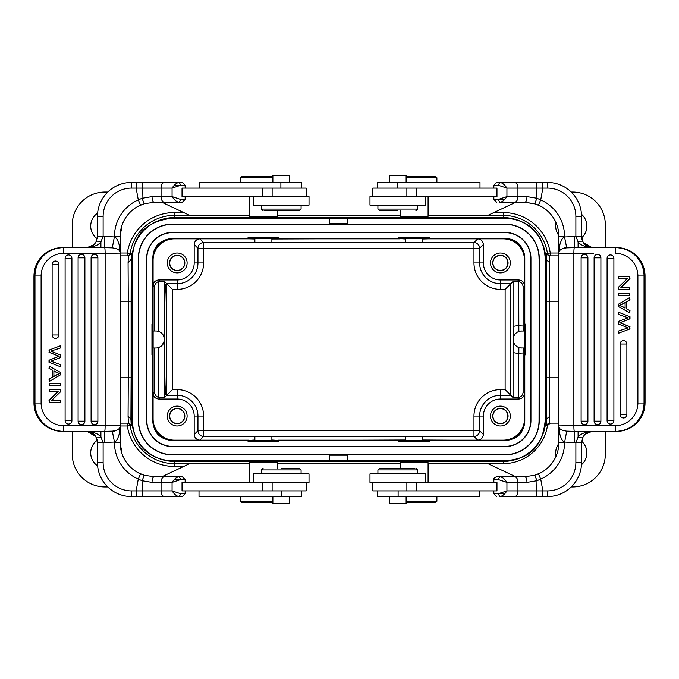 <?xml version="1.0" encoding="UTF-8"?>
<svg xmlns="http://www.w3.org/2000/svg" width="679" height="679" viewBox="0 0 679 679"><rect width="100%" height="100%" fill="white"/><g stroke="black" fill="none" stroke-linecap="round" stroke-linejoin="round"><path stroke-width="1.02" d="M581.64 237.752A15.592 15.592 0 0 0 581.479 214.284M556.05 222.754A15.592 15.592 0 0 0 558.851 235.503M581.479 464.716A15.592 15.592 0 0 0 581.64 441.248M558.851 443.497A15.592 15.592 0 0 0 556.05 456.246M184.646 416.049A7.461 7.461 0 0 1 177.185 423.518A7.461 7.461 0 0 1 169.725 416.049A7.461 7.461 0 0 1 177.185 408.588A7.461 7.461 0 0 1 184.646 416.049M169.529 416.049A7.656 7.656 0 0 0 177.185 423.704A7.656 7.656 0 0 0 184.841 416.049A7.656 7.656 0 0 0 177.185 408.393A7.656 7.656 0 0 0 169.529 416.049M167.263 416.049A9.922 9.922 0 0 0 177.185 425.979A9.922 9.922 0 0 0 187.107 416.049A9.922 9.922 0 0 0 177.185 406.127A9.922 9.922 0 0 0 167.263 416.049M131.2 425.546L128.399 423.136L128.076 416.465L130.911 418.884L131.2 425.546L127.329 425.979L127.329 423.136A2.835 2.835 -90 0 1 130.13 425.555A44.712 44.712 0 0 0 174.35 463.604L174.35 466.439A47.555 47.555 0 0 1 127.329 425.979L120.132 425.979M347.869 217.586L503.241 217.586A42.531 42.531 0 0 1 545.772 260.116L545.772 418.884A42.531 42.531 0 0 1 503.241 461.414L174.35 461.414A42.531 42.531 0 0 1 131.819 418.884L131.819 260.116A42.531 42.531 0 0 1 174.35 217.586L347.869 217.365L347.869 224.104L504.938 224.104A34.306 34.306 0 0 1 539.245 258.41L539.05 420.59A34.111 34.111 0 0 1 504.938 454.701L172.653 454.701A34.111 34.111 0 0 1 138.541 420.59L138.541 258.41A34.111 34.111 0 0 1 172.653 224.299L504.938 224.299A34.111 34.111 0 0 1 539.05 258.41M130.86 260.116L128.076 262.535L128.272 301.221L120.141 301.221M120.141 377.779L128.272 377.779L128.272 301.221L131.106 301.221L131.2 253.454L130.13 253.445A2.835 2.835 -90 0 1 127.329 255.864L127.329 253.021L130.13 253.445A44.712 44.712 0 0 1 174.35 215.396L174.35 217.586M128.076 262.535L128.399 255.864L131.2 253.454M120.141 255.864L128.399 255.864C131.098 254.328 132.023 253.564 131.2 253.581L131.2 253.581M131.2 425.419L131.2 425.419C132.057 425.478 131.132 424.714 128.407 423.136L120.141 423.136M131.819 418.884L130.911 418.884L131.106 377.779L128.272 377.779L128.076 416.465M184.646 262.951A7.461 7.461 0 0 1 177.185 270.412A7.461 7.461 0 0 1 169.725 262.951A7.461 7.461 0 0 1 177.185 255.482A7.461 7.461 0 0 1 184.646 262.951M169.529 262.951A7.656 7.656 0 0 0 177.185 270.607A7.656 7.656 0 0 0 184.841 262.951A7.656 7.656 0 0 0 177.185 255.296A7.656 7.656 0 0 0 169.529 262.951M167.263 262.951A9.922 9.922 0 0 0 177.185 272.873A9.922 9.922 0 0 0 187.107 262.951A9.922 9.922 0 0 0 177.185 253.021A9.922 9.922 0 0 0 167.263 262.951M271.88 239L398.904 238.558L398.904 237.429L429.527 237.429L429.527 238.813L422.72 239M278.687 238.558L278.687 237.429L248.064 237.429L248.064 238.813L254.871 239M507.867 262.951A7.461 7.461 0 0 1 500.406 270.412A7.461 7.461 0 0 1 492.937 262.951A7.461 7.461 0 0 1 500.406 255.482A7.461 7.461 0 0 1 507.867 262.951M492.75 262.951A7.656 7.656 0 0 0 500.406 270.607A7.656 7.656 0 0 0 508.062 262.951A7.656 7.656 0 0 0 500.406 255.296A7.656 7.656 0 0 0 492.75 262.951M490.484 262.951A9.922 9.922 0 0 0 500.406 272.873A9.922 9.922 0 0 0 510.328 262.951A9.922 9.922 0 0 0 500.406 253.021A9.922 9.922 0 0 0 490.484 262.951M546.722 418.884L549.515 416.465L549.192 423.136L546.391 425.546L546.485 377.779L558.859 377.779M546.391 253.581L546.391 253.581C545.534 253.522 546.459 254.286 549.184 255.864L549.515 262.535L546.68 260.116L546.391 253.454L549.192 255.864L558.859 255.864M558.859 301.221L549.319 301.221L549.515 262.535M545.772 260.116L546.68 260.116L546.485 377.779M549.515 416.465L549.319 301.221L546.485 301.221M515.65 476.726L487.912 463.63L503.241 463.63A44.738 44.738 0 0 0 547.478 425.555L550.287 423.136L558.859 423.136L549.192 423.136C546.493 424.672 545.56 425.436 546.391 425.419L546.391 425.419M422.72 440L503.241 440.442A21.55 21.55 0 0 0 524.791 418.884L524.791 260.116A21.55 21.55 0 0 0 503.241 238.558L429.527 238.558M524.791 354.811L525.639 354.811L525.639 324.189L524.791 324.189M507.867 416.049A7.461 7.461 0 0 1 500.406 423.518A7.461 7.461 0 0 1 492.937 416.049A7.461 7.461 0 0 1 500.406 408.588A7.461 7.461 0 0 1 507.867 416.049M492.75 416.049A7.656 7.656 0 0 0 500.406 423.704A7.656 7.656 0 0 0 508.062 416.049A7.656 7.656 0 0 0 500.406 408.393A7.656 7.656 0 0 0 492.75 416.049M490.484 416.049A9.922 9.922 0 0 0 500.406 425.979A9.922 9.922 0 0 0 510.328 416.049A9.922 9.922 0 0 0 500.406 406.127A9.922 9.922 0 0 0 490.484 416.049M520.742 331.046L524.451 330.996L524.451 348.004L520.742 347.954M523.144 330.996A39.696 0.696 -90 0 0 523.119 326.005L518.832 325.801A39.696 0.696 90 0 1 518.866 331.471M513.884 336.071L513.163 339.492A8.504 8.504 0 0 1 521.667 330.996M158.852 331.513L158.852 281.496L160.142 281.352L158.759 279.96C155.355 280.342 153.471 282.235 153.089 285.63L153.089 260.116A21.261 21.261 0 0 1 174.35 238.847L199.864 238.847C196.469 239.237 194.576 241.121 194.194 244.516L197.954 248.268A5.67 5.67 135 0 1 203.624 242.598L473.967 242.598A5.67 5.67 -135 0 1 479.637 248.268L483.389 244.516C483.007 241.121 481.114 239.229 477.719 238.847L503.241 238.847A21.261 21.261 0 0 1 524.502 260.116L524.502 285.63C524.12 282.235 522.227 280.342 518.832 279.96L500.406 279.96L500.406 283.712L510.795 283.712L513.069 281.446L518.739 281.496L518.832 325.801M518.739 325.801C515.446 325.827 513.553 326.175 513.069 326.845A34.026 0.594 90 0 1 513.112 339.483A34.026 0.594 90 0 1 513.069 352.155C513.553 352.825 515.446 353.173 518.739 353.199L518.739 397.504L513.069 397.554L513.069 352.155M524.502 418.884L524.502 393.37C524.12 396.765 522.227 398.658 518.832 399.04L500.406 399.04A17.009 17.009 0 0 0 483.389 416.049L483.389 434.484C483.007 437.879 481.122 439.763 477.719 440.153L503.241 440.153A21.261 21.261 0 0 0 524.502 418.884L524.791 418.884M513.069 397.554L510.795 395.288L500.406 395.288L500.406 389.619L505.125 389.619L510.795 395.288L510.795 283.712L505.125 289.381L500.406 289.381L500.406 283.712A20.76 20.76 0 0 1 479.637 262.951L483.389 262.951A17.009 17.009 0 0 0 500.406 279.96M518.739 397.504C521.472 396.689 522.932 394.855 523.119 391.987L523.119 352.995L518.739 353.199M523.119 352.995A39.696 0.696 -90 0 0 523.144 348.004M519.783 347.792L517.373 346.842M521.667 348.004A8.504 8.504 0 0 1 513.163 339.5M513.867 342.895L513.604 342.199M513.256 340.748L513.112 339.492M518.739 281.496C521.489 282.32 522.949 284.161 523.119 287.013L523.119 326.005M248.064 238.558L174.35 238.558A21.55 21.55 0 0 0 152.8 260.116L152.8 324.189L151.952 324.189L151.952 354.811L152.979 354.811L153.131 339.5L153.131 348.004L155.924 348.004A8.504 8.504 0 0 0 164.428 339.5L163.69 336.037M194.194 244.516L194.194 262.951A17.009 17.009 0 0 1 177.185 279.96L158.759 279.96M248.59 238.847L199.864 238.847L203.624 242.598L203.624 262.951A26.43 26.43 0 0 1 177.185 289.381L177.185 283.712L166.796 283.712L164.522 281.446L164.522 397.554L166.796 395.288L166.796 283.712L172.466 289.381L172.466 389.619L177.185 389.619L177.185 395.288L166.796 395.288L172.466 389.619M164.641 339.5C164.632 369.053 165.09 395.407 165.608 394.788C166.847 397.461 166.847 281.539 165.608 284.212C165.09 283.593 164.632 309.947 164.641 339.5M160.142 281.352L164.522 281.446M158.852 281.496C156.136 282.337 154.676 284.178 154.472 287.013L154.472 330.996M164.428 339.5A8.504 8.504 0 0 0 155.924 330.996L153.131 330.996L153.131 339.5L152.8 324.189M164.284 341.045L161.984 345.467M161.61 345.823L159.047 347.41M164.522 397.554L158.852 397.504L158.852 347.495M154.472 348.004L154.472 391.987C154.676 394.822 156.136 396.663 158.852 397.504M174.35 440.153L199.864 440.153C196.477 439.771 194.584 437.879 194.194 434.484L194.194 416.049A17.009 17.009 0 0 0 177.185 399.04L158.759 399.04C155.364 398.658 153.471 396.765 153.089 393.37L153.089 418.884A21.261 21.261 0 0 0 174.35 440.153L248.064 440.442L254.871 440M271.88 440L278.687 440.442L405.702 440M429.527 440.442L429.527 441.571L398.904 441.571L398.904 440.442M483.389 244.516L483.389 262.951M398.904 238.558L405.702 239M152.8 354.811L152.8 418.884A21.55 21.55 0 0 0 174.35 440.442M248.064 440.442L248.064 441.571L278.687 441.571L278.687 440.442M146.851 258.41A25.802 25.802 0 0 1 172.653 232.608L504.938 232.608A25.802 25.802 0 0 1 530.74 258.41L530.74 420.59A25.802 25.802 0 0 1 504.938 446.392L172.653 446.392A25.802 25.802 0 0 1 146.851 420.59L146.647 258.41A25.997 25.997 0 0 1 172.653 232.413L504.938 232.413A25.997 25.997 0 0 1 530.936 258.41L530.936 420.59A25.997 25.997 0 0 1 504.938 446.587L172.653 446.587A25.997 25.997 0 0 1 146.647 420.59L146.647 258.41M329.722 217.586L329.722 224.104L172.653 224.104A34.306 34.306 0 0 0 138.346 258.41L138.346 420.59A34.306 34.306 0 0 0 172.653 454.896L329.722 454.896L329.722 461.414M329.722 455.193L347.869 455.193M347.869 461.414L347.869 454.896L504.938 454.896A34.306 34.306 0 0 0 539.245 420.59L539.245 258.41M329.722 223.663L347.869 223.663M120.302 232.965A15.592 15.592 0 0 0 121.889 225.521M97.615 213.138A15.592 15.592 0 0 0 97.19 238.745M121.889 453.479A15.592 15.592 0 0 0 120.302 446.035M97.19 440.255A15.592 15.592 0 0 0 97.615 465.862M107.749 486.936L104.889 486.936A32.609 32.609 0 0 1 72.28 454.327L72.28 431.36M605.312 431.36L605.312 454.327A32.609 32.609 0 0 1 572.703 486.936L571.251 486.936M488.226 463.782L428.101 463.782M400.321 463.782L277.27 463.782M249.482 463.782L189.73 463.604L161.942 476.726M503.241 217.586L503.241 215.396L428.101 215.226M400.321 215.226L277.27 215.226M249.482 215.226L189.365 215.226M72.28 247.64L72.28 224.673A32.609 32.609 0 0 1 104.889 192.064L107.749 192.064M161.942 202.274L189.73 215.396L174.35 215.396L174.35 212.561A47.555 47.555 0 0 0 127.329 253.021L120.132 253.021M422.72 217.373L405.702 217.373M271.88 217.373L254.871 217.373M571.251 192.064L572.703 192.064A32.609 32.609 0 0 1 605.312 224.673L605.312 247.64M558.868 253.021L550.262 253.021A47.555 47.555 0 0 0 503.241 212.561L503.241 215.396A44.712 44.712 0 0 1 547.452 253.445A2.835 2.835 90 0 0 550.262 255.864L550.262 253.021L546.391 253.454M487.861 215.396L515.65 202.274M406.127 496.714L436.894 496.714L436.894 501.246L435.757 502.384L406.127 502.384L435.757 502.384M400.321 468.221L400.321 462.688L401.45 461.55L426.972 461.55L428.101 462.688L400.321 462.688M405.702 441.571L405.702 436.605L422.72 436.605L422.72 441.571M504.395 460.846C525.571 459.14 541.961 451.416 545.203 420.59L545.203 258.41C543.463 231.072 526.7 219.572 505.125 218.146L504.938 218.146M504.938 238.567L505.04 238.567A19.844 19.844 0 0 1 524.791 258.41L524.791 420.59A19.844 19.844 0 0 1 504.964 440.433L172.636 440.433A19.844 19.844 0 0 1 152.8 420.59L152.8 258.41A19.844 19.844 0 0 1 172.627 238.567L504.938 238.567M172.653 218.154L504.938 218.154M504.938 460.846L172.653 460.846C148.956 459.955 133.076 444.38 132.388 420.59L132.388 258.41C133.364 234.111 147.012 220.692 173.323 218.154M504.964 440.433C516.04 439.228 522.94 436.096 524.791 420.59L524.791 420.556M172.636 440.433C160.134 439.585 153.53 432.964 152.8 420.59M152.8 258.41C153.055 246.452 159.667 239.831 172.627 238.567M505.04 238.567C516.711 238.702 523.297 245.323 524.791 258.41M377.736 490.9L377.736 496.57L479.247 496.57L479.247 490.9M537.004 480.698L536.8 490.9L542.869 490.9L540.722 479.085L537.038 480.698L526.955 482.396A5.67 2.113 -90 0 0 524.842 476.726L534.653 475.283L524.842 476.726L499.557 476.726M591.927 431.394L592.886 431.36C585.646 431.759 580.715 433.669 578.092 437.106L575.877 442.7L564.538 442.054C562.382 441.392 560.608 437.921 559.224 431.64A11.339 7.758 159.5 0 0 559.224 427.677C559.827 429.366 562.322 430.528 566.702 431.148L574.426 431.36M581.547 236.334L581.547 216.448L581.547 236.309L583.023 241.894C584.721 245.297 588.014 247.215 592.886 247.64C585.646 247.241 580.715 245.323 578.092 241.894L575.877 236.3L575.877 216.448A28.357 28.357 0 0 0 547.52 188.1L542.869 188.1L540.722 199.923L538.447 205.117L534.611 203.708L538.464 205.117A34.026 34.026 0 0 1 558.859 236.3L558.859 442.7L564.538 442.7L566.702 431.148M574.341 442.7L574.358 431.36L615.802 431.36A28.357 28.246 -90 0 0 644.04 403.012L637.895 403.012A22.679 22.594 -90 0 1 615.301 425.691A5.67 0.492 90 0 0 615.794 431.36L616.787 431.36C633.957 429.68 643.378 420.225 645.05 403.012L645.025 403.012A28.357 28.246 90 0 1 616.787 431.36M618.442 321.413L618.442 324.01L628.16 327.864L618.442 331.046L618.442 333.262L629.985 328.916L618.442 333.262M629.739 328.916L629.739 326.709L629.985 328.916M618.442 321.396L628.151 317.772L618.442 314.394L618.442 312.213L629.985 316.703L629.985 318.791L620.054 322.754L629.985 326.709M629.739 326.709L619.808 322.754L629.993 318.791M629.739 316.703L629.739 318.791M618.442 312.213L629.985 316.703M623.492 340.637A3.403 3.403 0 0 0 620.088 344.032L620.088 344.032A3.403 3.387 90 0 1 623.492 340.637A3.403 3.387 90 0 1 626.878 344.032L626.878 414.563A3.403 3.387 90 0 1 623.492 417.967A3.403 3.387 90 0 1 620.105 414.563L620.105 414.563A3.403 3.403 0 0 0 623.492 417.967M626.878 344.032L620.088 344.032L620.105 414.563L626.878 414.563M597.503 254.438A3.403 3.403 0 0 0 594.108 257.842L594.108 257.842A3.403 3.387 90 0 1 597.503 254.438A3.403 3.387 90 0 1 600.898 257.842L600.898 421.158A3.403 3.387 90 0 1 597.503 424.562A3.403 3.387 90 0 1 594.117 421.158L594.117 421.158A3.403 3.403 0 0 0 597.503 424.562M600.898 257.842L594.108 257.842L594.117 421.158L600.898 421.158M581.122 257.842A3.403 3.387 90 0 1 584.517 254.438A3.403 3.387 90 0 1 587.904 257.842L587.904 421.158A3.403 3.387 90 0 1 584.517 424.562A3.403 3.387 90 0 1 581.122 421.158L581.114 257.842L587.904 257.842M610.497 254.939A3.403 3.403 0 0 0 607.094 258.334L607.094 258.334A3.403 3.387 90 0 1 610.497 254.939A3.403 3.387 90 0 1 613.892 258.334L613.892 420.666A3.403 3.387 90 0 1 610.497 424.061A3.403 3.387 90 0 1 607.111 420.666A3.403 3.403 0 0 0 610.497 424.061M613.892 258.334L607.094 258.334L607.111 420.666L613.892 420.666M625.104 308.113L625.104 302.562L619.63 305.431L625.104 308.113M625.351 302.562L619.876 305.431L621.786 306.322M625.104 307.986L622.032 306.322M626.318 308.741L629.739 310.541L629.739 312.841L618.442 306.552L618.442 304.217L629.739 297.521L629.739 299.991L626.318 301.9L626.318 308.741L629.739 310.541M626.318 301.9L626.564 308.741M629.739 299.991L626.564 301.9M629.739 297.521L629.985 299.991M629.739 312.841L629.985 310.541M620.861 287.378L629.739 287.378L629.739 289.458L618.442 289.458L618.442 287.234L627.311 278.636L618.442 278.636L618.442 276.557L629.739 276.557L629.739 278.78L620.861 287.378M629.739 278.78L621.107 287.378M629.739 276.557L629.985 278.78M618.688 278.636L627.311 278.636M629.739 289.458L629.739 287.378M618.442 293.252L629.739 293.252L629.739 295.424L618.442 295.424L618.442 293.252M629.739 295.424L629.739 293.252M559.224 431.64L558.859 425.691A5.67 5.67 0 0 0 559.224 427.677L559.021 427.032M534.56 475.308L540.501 472.907A34.026 34.026 0 0 0 558.859 442.7L558.902 426.37M540.501 472.907A34.026 34.026 0 0 0 558.859 442.7A34.026 34.026 0 0 1 538.447 473.883L534.653 475.283L537.081 480.69M564.538 442.7A39.696 39.696 0 0 1 540.722 479.085L538.447 473.883L534.645 475.283M546.867 182.43L512.399 182.43L536.181 182.43L536.996 198.285L540.73 199.923A39.696 39.696 0 0 1 564.538 236.3L564.538 236.946L581.547 236.3L581.547 216.448A34.026 34.026 0 0 0 547.52 182.43L547.52 188.1M578.092 431.36L578.092 437.106C580.604 438.091 582.242 438.091 583.023 437.106L581.547 442.7L581.547 462.552L581.547 442.7L582.667 437.785M496.799 476.726L499.676 476.726C502.087 476.853 504.514 478.746 506.933 482.396L517.941 482.396L517.941 490.9L506.933 490.9L498.327 493.735L499.676 496.57L547.52 496.57A34.026 34.026 0 0 0 581.547 462.552L575.877 462.552A28.357 28.357 0 0 1 547.52 490.9L547.52 496.57A34.026 34.026 0 0 0 581.547 462.552L581.547 442.7L575.877 442.7L575.877 462.552M425.546 196.604L425.546 205.109L369.979 205.109L369.979 196.604L496.969 196.604L496.969 188.1L372.813 188.1L372.813 196.604M535.459 203.972L524.842 202.274A5.67 2.113 -90 0 0 526.955 196.604L537.004 198.285L534.611 203.708L524.842 202.274L499.676 202.274L498.327 199.439L506.933 196.604L506.933 188.1C504.514 184.442 502.087 182.558 499.676 182.43L496.689 182.43L499.676 182.43L498.327 185.265L506.933 188.1L517.941 188.1L517.941 196.604L506.933 196.604C504.429 200.33 502.01 202.223 499.676 202.274L512.399 202.274M581.547 236.3C581.283 237.294 581.776 239.161 583.023 241.894C583.074 242.411 585.79 246.783 592.113 247.614L583.482 242.632M534.551 203.692L540.501 206.093M558.902 252.63L559.224 247.36C560.608 241.087 562.382 237.616 564.538 236.946L566.702 247.852C562.636 248.344 560.141 249.499 559.224 251.323A11.339 7.758 20.5 0 0 559.224 247.351M538.447 205.117A34.026 34.026 0 0 1 558.859 236.3L558.859 253.309A5.67 5.67 0 0 1 559.224 251.323L559.021 251.968M637.895 403.012L637.895 275.988L645.025 275.988L645.025 403.012L644.04 403.012L644.04 275.988A28.357 28.246 -90 0 0 615.794 247.64L574.358 247.64L574.341 236.3M615.301 425.691L573.874 425.691L573.874 253.309A5.67 0.492 -90 0 1 574.358 247.64L566.702 247.852M499.676 182.43L536.181 182.43M406.874 482.396L406.874 490.9L496.969 490.9L496.969 482.396L369.979 482.396L369.979 473.891L425.546 473.891L425.546 482.396M499.676 476.726L498.327 479.561L506.933 482.396L506.933 490.9C504.556 494.49 502.129 496.383 499.676 496.57L514.529 496.57A5.67 3.403 -90 0 0 517.941 490.9L536.8 490.9L536.181 496.57L514.529 496.57M547.52 490.9L542.869 490.9L542.861 496.57L536.181 496.57M615.751 431.36L592.886 431.36C588.15 431.734 584.865 433.643 583.023 437.106M585.544 434.068L591.901 431.403M637.895 275.988A22.679 22.594 -90 0 0 615.301 253.309A5.67 0.492 90 0 1 615.794 247.64L616.787 247.64A28.357 28.246 90 0 1 645.025 275.988L645.05 403.012M581.547 216.448L575.877 216.448M389.398 182.43L389.398 175.335L406.127 175.335L406.127 182.43M397.784 210.779L379.62 210.779L397.784 210.779M417.61 205.109L417.61 209.081L377.914 209.081L379.62 210.779M406.127 496.57L406.127 503.665L389.398 503.665L389.398 496.57M414.521 468.221L379.62 468.221L414.521 468.221M377.914 473.891L377.914 469.919L417.61 469.919L415.913 468.221M406.874 490.9L372.813 490.9L372.813 482.396M479.994 188.1L479.994 182.43L377.728 182.43L377.728 188.1M241.826 502.384L272.873 502.384L241.826 502.384L240.697 501.246L240.697 496.714L272.873 496.714M249.482 482.396L249.482 462.688L250.619 461.55L276.132 461.55L277.27 462.688L249.482 462.688M254.871 441.571L254.871 436.605L271.88 436.605L271.88 441.571M272.873 182.286L240.697 182.286L240.697 177.754L241.826 176.616L272.873 176.616M277.27 210.779L277.27 216.312L276.132 217.45L250.619 217.45L271.88 217.45M271.88 237.429L271.88 242.395L254.871 242.395L254.871 237.429M250.619 217.45L249.482 216.312L277.27 216.312M406.127 176.616L435.757 176.616L436.894 177.754L436.894 182.286L406.127 182.286M428.101 196.604L428.101 216.312L426.972 217.45L401.45 217.45L422.72 217.45M422.72 237.429L422.72 242.395L405.702 242.395L405.702 237.429M401.45 217.45L400.321 216.312L428.101 216.312M301.264 188.1L301.264 182.43L199.753 182.43L199.753 188.1M141.996 198.302L142.2 188.1L136.131 188.1L138.278 199.915L141.962 198.302L152.045 196.604A5.67 2.113 90 0 0 154.158 202.274L144.347 203.717L154.158 202.274L179.324 202.274C176.913 202.147 174.486 200.254 172.067 196.604L180.673 199.439L179.324 202.274L182.201 202.274M87.073 247.606L86.114 247.64C93.354 247.241 98.285 245.331 100.908 241.894L103.123 236.3L114.462 236.946C116.618 237.608 118.392 241.079 119.776 247.36A11.339 7.758 -20.5 0 0 119.776 251.323C119.173 249.634 116.678 248.472 112.298 247.852L104.574 247.64M97.453 442.666L97.453 462.552L97.453 442.691L95.977 437.106C94.279 433.703 90.986 431.785 86.114 431.36C93.354 431.759 98.285 433.677 100.908 437.106L103.123 442.7L103.123 462.552A28.357 28.357 0 0 0 131.48 490.9L136.131 490.9L138.278 479.077L140.553 473.883L144.389 475.292L140.536 473.883A34.026 34.026 0 0 1 120.141 442.7L120.141 236.3L114.462 236.3L112.298 247.852M104.659 236.3L104.642 247.64L63.198 247.64A28.357 28.246 90 0 0 34.96 275.988L41.105 275.988A22.679 22.594 90 0 1 63.699 253.309A5.67 0.492 -90 0 0 63.206 247.64L62.213 247.64C45.043 249.32 35.622 258.775 33.95 275.988L33.975 275.988A28.357 28.246 -90 0 1 62.213 247.64M60.558 357.587L60.558 354.99L50.84 351.136L60.558 347.954L60.558 345.738L49.015 350.084L60.558 345.738M49.261 350.084L49.261 352.291L49.015 350.084M60.558 357.604L50.849 361.228L60.558 364.606L60.558 366.787L49.015 362.297L49.015 360.209L58.946 356.246L49.015 352.291M49.261 352.291L59.192 356.246L49.007 360.209M49.261 362.297L49.261 360.209M60.558 366.787L49.015 362.297M55.508 338.363A3.403 3.403 0 0 0 58.912 334.968L58.912 334.968A3.403 3.387 -90 0 1 55.508 338.363A3.403 3.387 -90 0 1 52.122 334.968L52.122 264.437A3.403 3.387 -90 0 1 55.508 261.033A3.403 3.387 -90 0 1 58.895 264.437L58.895 264.437A3.403 3.403 0 0 0 55.508 261.033M52.122 334.968L58.912 334.968L58.895 264.437L52.122 264.437M81.497 424.562A3.403 3.403 0 0 0 84.892 421.158L84.892 421.158A3.403 3.387 -90 0 1 81.497 424.562A3.403 3.387 -90 0 1 78.102 421.158L78.102 257.842A3.403 3.387 -90 0 1 81.497 254.438A3.403 3.387 -90 0 1 84.883 257.842L84.883 257.842A3.403 3.403 0 0 0 81.497 254.438M78.102 421.158L84.892 421.158L84.883 257.842L78.102 257.842M97.878 421.158A3.403 3.387 -90 0 1 94.483 424.562A3.403 3.387 -90 0 1 91.096 421.158L91.096 257.842A3.403 3.387 -90 0 1 94.483 254.438A3.403 3.387 -90 0 1 97.878 257.842L97.886 421.158L91.096 421.158M68.503 424.061A3.403 3.403 0 0 0 71.906 420.666L71.906 420.666A3.403 3.387 -90 0 1 68.503 424.061A3.403 3.387 -90 0 1 65.108 420.666L65.108 258.334A3.403 3.387 -90 0 1 68.503 254.939A3.403 3.387 -90 0 1 71.889 258.334A3.403 3.403 0 0 0 68.503 254.939M65.108 420.666L71.906 420.666L71.889 258.334L65.108 258.334M53.896 370.887L53.896 376.438L59.37 373.569L53.896 370.887M53.649 376.438L59.124 373.569L57.214 372.678M53.896 371.014L56.968 372.678M52.682 370.259L49.261 368.459L49.261 366.159L60.558 372.448L60.558 374.783L49.261 381.479L49.261 379.009L52.682 377.1L52.682 370.259L49.261 368.459M52.682 377.1L52.436 370.259M49.261 379.009L52.436 377.1M49.261 381.479L49.015 379.009M49.261 366.159L49.015 368.459M58.139 391.622L49.261 391.622L49.261 389.542L60.558 389.542L60.558 391.766L51.689 400.364L60.558 400.364L60.558 402.443L49.261 402.443L49.261 400.22L58.139 391.622M49.261 400.22L57.893 391.622M49.261 402.443L49.015 400.22M60.312 400.364L51.689 400.364M49.261 389.542L49.261 391.622M60.558 385.748L49.261 385.748L49.261 383.576L60.558 383.576L60.558 385.748M49.261 383.576L49.261 385.748M119.776 247.36L120.141 253.309A5.67 5.67 0 0 0 119.776 251.323L119.979 251.968M144.44 203.692L138.499 206.093A34.026 34.026 0 0 0 120.141 236.3L120.098 252.63M138.499 206.093A34.026 34.026 0 0 0 120.141 236.3A34.026 34.026 0 0 1 140.553 205.117L144.347 203.717L141.919 198.31M114.462 236.3A39.696 39.696 0 0 1 138.278 199.915L140.553 205.117L144.355 203.717M132.133 496.57L166.601 496.57L142.819 496.57L142.004 480.715L138.27 479.077A39.696 39.696 0 0 1 114.462 442.7L114.462 442.054L97.453 442.7L97.453 462.552A34.026 34.026 0 0 0 131.48 496.57L131.48 490.9M100.908 247.64L100.908 241.894C98.396 240.909 96.758 240.909 95.977 241.894L97.453 236.3L97.453 216.448L97.453 236.3L96.333 241.215M179.443 182.43L179.324 182.43C176.871 182.617 174.444 184.51 172.067 188.1L172.067 196.604L161.059 196.604L161.059 188.1L172.067 188.1L180.673 185.265L179.324 182.43L131.48 182.43A34.026 34.026 0 0 0 97.453 216.448L103.123 216.448A28.357 28.357 0 0 1 131.48 188.1L131.48 182.43A34.026 34.026 0 0 0 97.453 216.448L97.453 236.3L103.123 236.3L103.123 216.448M253.454 482.396L253.454 473.891L309.021 473.891L309.021 482.396L182.031 482.396L182.031 490.9L306.187 490.9L306.187 482.396M169.665 496.57L182.312 496.57L179.324 496.57L180.673 493.735L172.067 490.9L161.059 490.9L161.059 482.396L172.067 482.396C174.571 478.67 176.99 476.777 179.324 476.726L182.201 476.726M136.139 496.57L136.131 490.9L161.059 490.9A5.67 3.403 90 0 0 164.471 496.57L179.324 496.57C176.913 496.442 174.486 494.558 172.067 490.9L172.067 482.396L180.673 479.561L179.324 476.726L166.601 476.726M97.453 442.7C97.717 441.706 97.224 439.839 95.977 437.106C95.764 436.385 93.303 432.608 87.812 431.488L86.114 431.36L87.099 431.403L95.518 436.368M179.324 476.726L154.158 476.726A5.67 2.113 90 0 0 152.045 482.396L141.996 480.715L144.389 475.292L154.158 476.726L144.449 475.308L138.499 472.907M120.098 426.37L119.776 431.64C118.392 437.913 116.618 441.384 114.462 442.054L112.298 431.148C116.364 430.656 118.859 429.501 119.776 427.677A11.339 7.758 -159.5 0 0 119.776 431.649M140.553 473.883A34.026 34.026 0 0 1 120.141 442.7L120.141 425.691A5.67 5.67 0 0 1 119.776 427.677L119.979 427.032M41.105 275.988L41.105 403.012L33.975 403.012L33.975 275.988L34.96 275.988L34.96 403.012A28.357 28.246 90 0 0 63.206 431.36L104.642 431.36L104.659 442.7M63.699 253.309L105.126 253.309L105.126 425.691A5.67 0.492 90 0 1 104.642 431.36L112.298 431.148M164.471 496.57L142.819 496.57M272.126 196.604L272.126 188.1L182.031 188.1L182.031 196.604L309.021 196.604L309.021 205.109L253.454 205.109L253.454 196.604M131.48 188.1L136.131 188.1L136.139 182.43L182.201 182.43M142.819 182.43L142.2 188.1L161.059 188.1A5.67 3.403 90 0 1 164.471 182.43M63.249 247.64L86.114 247.64C90.85 247.266 94.135 245.357 95.977 241.894M93.456 244.932L87.099 247.597M97.453 462.552L103.123 462.552M289.602 496.57L289.602 503.665L272.873 503.665L272.873 496.57M281.216 468.221L299.38 468.221L281.216 468.221M261.39 473.891L261.39 469.919L301.086 469.919L299.38 468.221M272.873 182.43L272.873 175.335L289.602 175.335L289.602 182.43M264.479 210.779L299.38 210.779L264.479 210.779M301.086 205.109L301.086 209.081L261.39 209.081L263.087 210.779M272.126 188.1L306.187 188.1L306.187 196.604M199.006 490.9L199.006 496.57L301.272 496.57L301.272 490.9M174.35 461.414L174.35 463.604L189.73 463.604M131.106 301.221L131.106 377.779M131.819 260.116L130.911 260.116M545.772 418.884L546.68 418.884M429.001 440.153L477.719 440.153L473.967 436.402L473.967 430.732L479.637 430.732A5.67 5.67 -45 0 1 473.967 436.402L203.624 436.402A5.67 5.67 45 0 1 197.954 430.732L194.194 434.484M177.185 389.619A26.43 26.43 0 0 1 203.624 416.049L203.624 436.402L199.864 440.153L248.59 440.153M203.624 416.049L197.954 416.049L197.954 430.732L473.967 430.732L473.967 416.049L479.637 416.049L479.637 430.732L483.389 434.484M483.389 416.049L479.637 416.049A20.76 20.76 0 0 1 500.406 395.288L500.406 399.04M505.125 389.619L505.125 289.381M500.406 389.619A26.43 26.43 0 0 0 473.967 416.049M517.449 397.648L518.832 399.04M524.502 348.378L524.502 393.37L523.119 391.987M518.866 347.529A39.696 0.696 90 0 1 518.832 353.199M513.069 326.845L513.069 281.446M518.832 279.96L517.449 281.352M523.119 287.013L524.502 285.63L524.502 330.622M473.967 262.951L473.967 248.268L479.637 248.268L479.637 262.951L473.967 262.951A26.43 26.43 0 0 0 500.406 289.381M194.194 262.951L197.954 262.951L197.954 248.268L473.967 248.268L473.967 242.598L477.719 238.847L429.001 238.847M177.185 279.96L177.185 283.712A20.76 20.76 0 0 0 197.954 262.951L203.624 262.951M177.185 289.381L172.466 289.381M153.089 330.622L153.089 285.63L154.472 287.013M158.759 399.04L160.142 397.648M154.472 391.987L153.089 393.37L153.089 348.378M177.185 399.04L177.185 395.288A20.76 20.76 0 0 1 197.954 416.049L194.194 416.049M278.161 440.153L399.422 440.153M399.422 238.847L278.161 238.847M174.35 212.561L183.729 212.561M183.729 466.439L174.35 466.439M503.241 463.63L503.241 461.414M546.391 425.546L547.478 425.555M493.862 212.561L503.241 212.561M406.127 501.246L436.894 501.246M398.115 496.57L398.115 490.9M587.904 421.158L581.122 421.158M574.358 431.36A5.67 0.492 -90 0 1 573.874 425.691L558.868 425.886M558.859 253.309L593.378 253.309M514.529 476.726A5.67 3.403 -90 0 1 517.941 482.396L526.955 482.396M496.689 182.43L493.854 185.265L498.327 185.265M542.861 182.43L542.869 188.1L517.941 188.1A5.67 3.403 -90 0 0 514.529 182.43M526.955 196.604L517.941 196.604A5.67 3.403 -90 0 1 514.529 202.274M504.76 199.439L493.854 199.439L496.689 202.274M558.859 236.3L564.538 236.3M578.092 247.64L578.092 241.894C580.604 240.909 582.251 240.909 583.023 241.894M564.538 247.64L566.659 247.64L564.538 247.64M573.042 431.36L566.659 431.36L573.042 431.36M493.854 490.9L493.854 493.735L504.752 493.735M493.854 482.396L493.854 479.561L498.327 479.561M416.541 196.604L416.541 188.1M406.874 196.604L406.874 188.1M416.541 490.9L416.541 482.396M397.86 188.1L397.86 182.43M240.697 501.246L272.873 501.246M272.873 177.754L240.697 177.754M436.894 177.754L406.127 177.754M280.885 182.43L280.885 188.1M91.096 257.842L97.878 257.842M104.642 247.64A5.67 0.492 90 0 1 105.126 253.309L120.132 253.114M63.206 431.36A5.67 0.492 -90 0 0 63.699 425.691L85.622 425.691M41.105 403.012A22.679 22.594 90 0 0 63.699 425.691L120.141 425.691M164.471 202.274A5.67 3.403 90 0 1 161.059 196.604L152.045 196.604M182.312 496.57L185.146 493.735L180.673 493.735M152.045 482.396L161.059 482.396A5.67 3.403 90 0 1 164.471 476.726M174.24 479.561L185.146 479.561L182.312 476.726M120.141 442.7L114.462 442.7M100.908 431.36L100.908 437.106C98.396 438.091 96.749 438.091 95.977 437.106M114.462 431.36L112.341 431.36L114.462 431.36M105.958 247.64L112.341 247.64L105.958 247.64M185.146 188.1L185.146 185.265L174.248 185.265M33.95 403.012C35.622 420.225 45.043 429.68 62.213 431.36A28.357 28.246 -90 0 1 33.975 403.012L33.95 275.988M185.146 196.604L185.146 199.439L180.673 199.439M262.459 482.396L262.459 490.9M272.126 482.396L272.126 490.9M262.459 188.1L262.459 196.604M281.14 490.9L281.14 496.57M130.86 418.816L130.903 419.775M130.903 259.225L130.86 260.184M546.688 419.775L546.731 418.816M546.731 260.184L546.688 259.225M428.101 482.396L428.101 462.688M620.088 344.032L620.088 414.563M594.108 257.842L594.108 421.158M584.517 254.438A3.403 3.403 0 0 0 581.114 257.842L581.114 421.158A3.403 3.403 0 0 0 584.517 424.562M607.094 258.334L607.094 420.666M493.854 185.265L493.854 188.1M493.854 196.604L493.854 199.439M493.854 493.735L496.689 496.57M493.854 479.561C493.506 478.483 494.448 477.532 496.689 476.726M538.931 473.67L534.908 475.198M538.744 205.245L538.057 204.948M536.283 204.252L535.672 204.048M616.787 247.64C633.957 249.32 643.378 258.775 645.05 275.988M377.914 205.109L377.914 209.081M415.913 210.779L417.61 209.081M417.61 473.891L417.61 469.919M379.62 468.221L377.914 469.919M277.27 468.221L277.27 462.688M249.482 196.604L249.482 216.312M400.321 210.779L400.321 216.312M58.912 334.968L58.912 264.437M84.892 421.158L84.892 257.842M94.483 424.562A3.403 3.403 0 0 0 97.886 421.158L97.886 257.842A3.403 3.403 0 0 0 94.483 254.438M71.906 420.666L71.906 258.334M185.146 493.735L185.146 490.9M185.146 482.396L185.146 479.561M185.146 185.265L182.312 182.43M185.146 199.439L182.312 202.274M140.069 205.33L144.092 203.802M140.256 473.755L140.943 474.052M141.826 474.417L142.344 474.613M142.717 474.748L143.328 474.952M143.541 475.028L144.466 475.317M301.086 473.891L301.086 469.919M263.087 468.221L261.39 469.919M261.39 205.109L261.39 209.081M299.38 210.779L301.086 209.081"/></g></svg>
